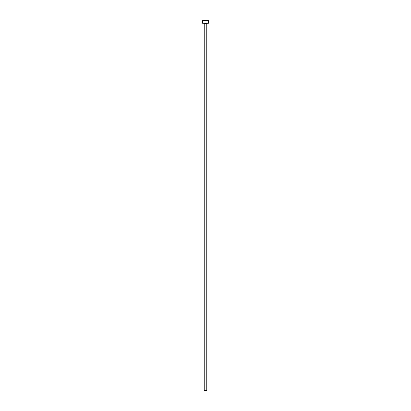 <?xml version="1.0" encoding="UTF-8"?>
<svg xmlns="http://www.w3.org/2000/svg" width="411" height="411" viewBox="0 0 411 411"><rect width="100%" height="100%" fill="white"/><g stroke="black" fill="none" stroke-linecap="round" stroke-linejoin="round"><path stroke-width="0.31" stroke-dasharray="2.06 1.54" d="M207.221 23.304L203.779 23.304L207.221 23.304M202.633 23.304L208.367 23.304M202.633 20.55L208.367 20.55M204.236 390.45L206.764 390.45M204.236 23.761L206.764 23.761"/><path stroke-width="0.62" d="M206.764 23.761L204.236 23.761L204.236 390.45L206.764 390.45L206.764 23.761A0.457 0.457 0 0 1 207.221 23.304M204.236 23.761A0.457 0.457 0 0 0 203.779 23.304M208.367 23.304L202.633 23.304L202.633 20.55L208.367 20.55L208.367 23.304"/></g></svg>
